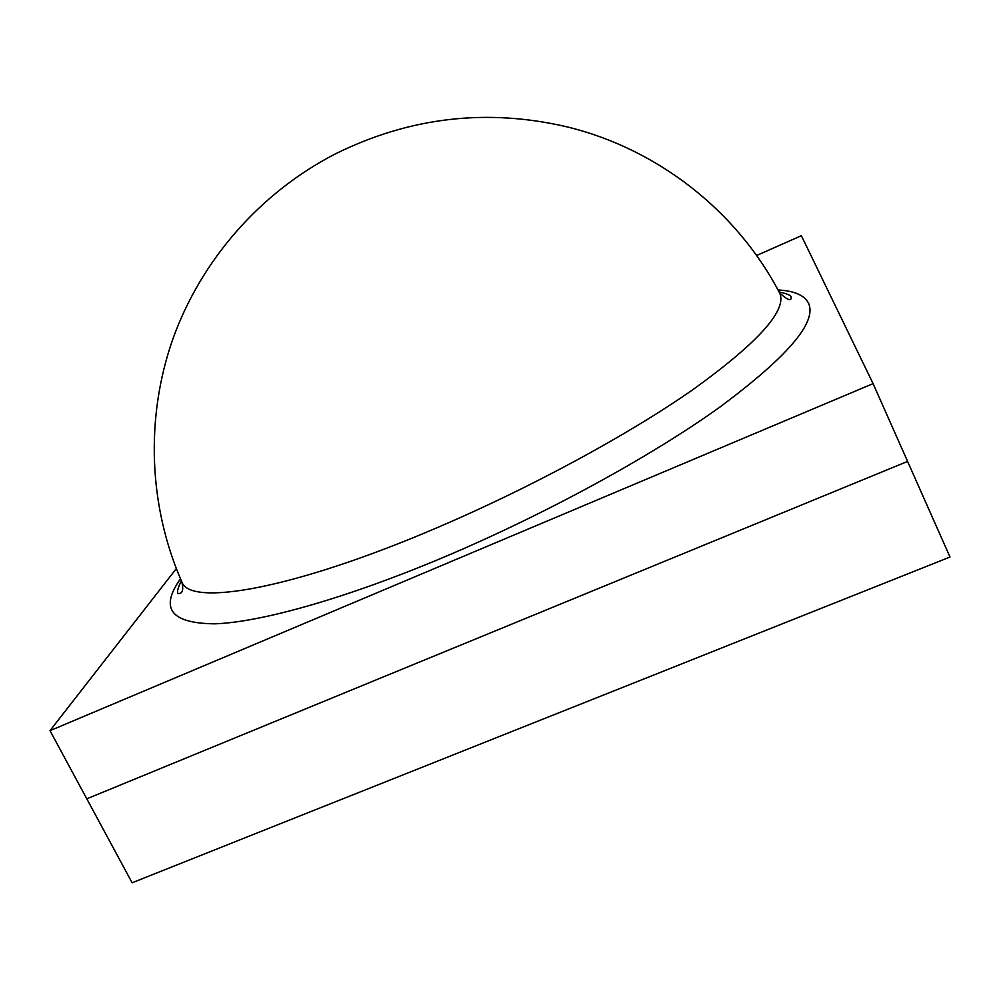 <?xml version="1.0" encoding="UTF-8"?>
<svg xmlns="http://www.w3.org/2000/svg" width="1000" height="1000" viewBox="0 0 1000 1000"><rect width="100%" height="100%" fill="white"/><g stroke="black" fill="none" stroke-linecap="round" stroke-linejoin="round"><path stroke-width="1.5" d="M950 557.038L132.113 882.763L86.8 798.825L907.588 461.413L86.8 798.825L50 730.662L873.088 383.625L950 557.038M176.312 568.612L50 730.662M873.088 383.625L801.363 235.7L756.6 255.5M181.412 580.9L181.85 581.912C189.85 606.75 292.512 589.675 436.9 527.775C530.087 488.05 628.263 434.775 692.663 389.825C756.825 343.6 785.975 311.737 780.138 294.237L779.613 292.938C737.15 211.525 658.512 149.375 567.875 127.062C487.325 108.05 409.738 117.037 335.112 154.012C260.075 192.763 201.112 260.188 172.85 339.038C145.1 418.088 148.675 506.3 181.85 581.912C183.75 590.1 182.463 593.962 178.012 593.5C176.863 591.688 177.987 587.487 181.4 580.887M778.037 289.962C794.688 290.837 804.938 295.45 808.775 303.775C816.675 322.887 786.7 357.562 718.838 407.825C650.525 456.7 544.763 514.55 444.288 556.987C345.85 598.513 260.7 622.238 214.875 623.825C170.863 623.413 159.412 608.413 180.5 578.825M779.613 292.938C787.75 300.2 791.562 301.6 791.087 297.125C791.312 295.487 787.312 293.762 779.1 291.95"/></g></svg>
